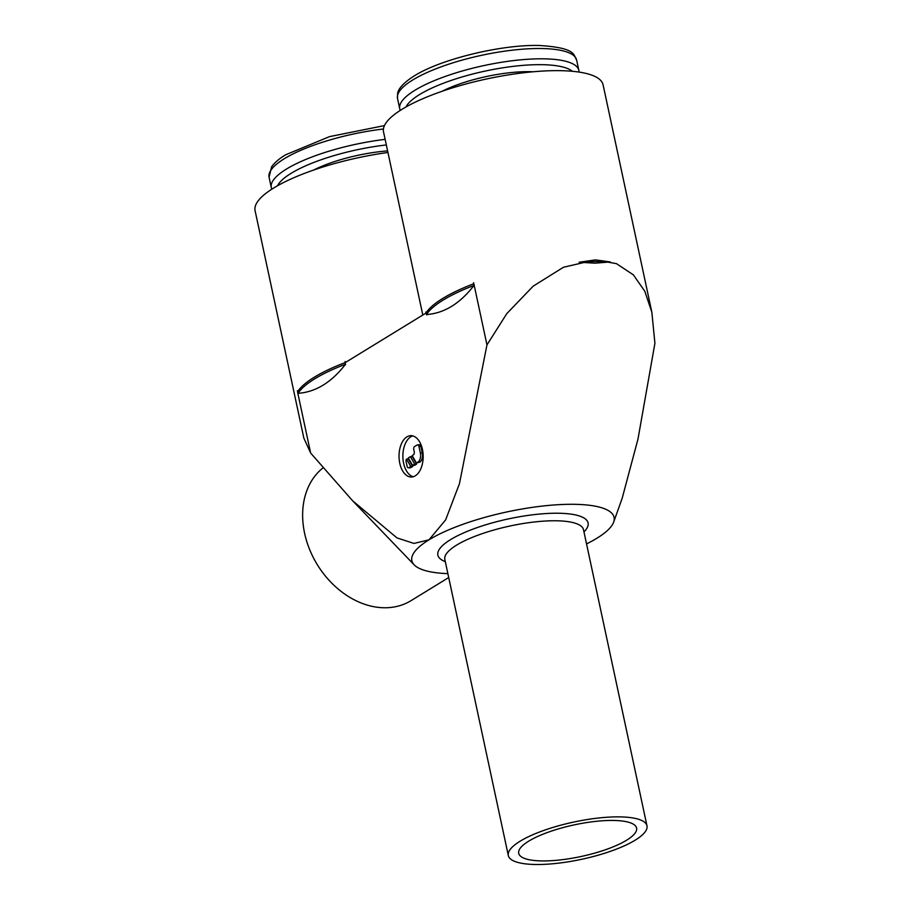 <?xml version="1.0" encoding="UTF-8"?>
<svg xmlns="http://www.w3.org/2000/svg" width="910" height="910" viewBox="0 0 910 910"><rect width="100%" height="100%" fill="white"/><g stroke="black" fill="none" stroke-linecap="round" stroke-linejoin="round"><path stroke-width="1.36" d="M387.944 152.47A112.271 30.132 -12.1 0 0 255.084 210.665L303.849 438.108L310.64 453.032L297.524 391.857A112.271 30.132 -12.1 0 1 314.257 377.24A112.271 30.132 -12.1 0 1 345.402 362.487L425.971 313.086A112.271 30.132 -12.1 0 1 442.715 298.469A112.271 30.132 -12.1 0 1 473.848 283.715L486.964 344.901L506.802 313.62L533.158 286.184L563.461 267.244L595.356 259.896L610.303 261.943L595.015 263.172L579.124 262.239L595.356 259.896L616.48 263.661L633.371 274.865L644.78 291.223L651.856 312.255L654.916 343.286L637.978 439.098L622.212 498.168L613.67 522.078A103.41 27.755 -12.1 0 1 596.949 538.208A103.41 27.755 -12.1 0 1 586.54 543.907M422.797 315.031L383.531 131.893A112.271 30.132 -12.1 0 1 438.916 92.399A112.271 30.132 -12.1 0 1 554.793 70.65A112.271 30.132 -12.1 0 1 603.091 84.823L651.856 312.255M447.868 573.641A103.41 27.755 -12.1 0 1 414.175 564.848A103.41 27.755 -12.1 0 1 428.997 539.823L413.97 543.429L396.976 537.901L352.602 500.762L310.64 453.032M314.724 378.833A112.123 30.098 -12.1 0 1 345.538 364.216C331.524 382.382 315.702 392.085 298.071 393.325A112.123 30.098 -12.1 0 1 314.724 378.833M345.095 361.532L345.493 364.774M486.964 344.901L459.448 483.688L445.627 519.906L428.997 539.823A103.41 27.755 -12.1 0 1 569.592 504.299A103.41 27.755 -12.1 0 1 613.67 522.078M579.124 262.239A112.123 30.098 -12.1 0 1 595.618 261.534A112.123 30.098 -12.1 0 1 610.303 261.943M426.767 314.928L425.834 312.016M426.517 314.553A112.123 30.098 -12.1 0 1 443.17 300.061A112.123 30.098 -12.1 0 1 473.985 285.444C459.982 303.61 444.16 313.313 426.517 314.553M400.298 110.383A91.591 24.581 -12.1 0 1 399.729 108.768A91.591 24.581 -12.1 0 1 444.91 76.554A91.591 24.581 -12.1 0 1 539.437 58.809A91.591 24.581 -12.1 0 1 578.84 70.366A91.591 24.581 -12.1 0 1 578.987 72.083M405.974 106.982A87.007 23.353 -12.1 0 1 537.856 64.667A87.007 23.353 -12.1 0 1 572.413 71.298M442.021 91.307A66.18 17.768 -12.1 0 1 526.446 71.662A66.18 17.768 -12.1 0 1 533.112 71.776M616.468 816.873A70.912 19.03 167.9 0 0 543.293 830.614A70.912 19.03 167.9 0 0 508.315 855.548A70.912 19.03 167.9 0 0 538.822 864.5A70.912 19.03 167.9 0 0 611.998 850.77A70.912 19.03 167.9 0 0 646.976 825.825A70.912 19.03 167.9 0 0 616.468 816.873M544.646 860.928A60.276 16.175 -12.1 0 1 518.711 853.318A60.276 16.175 -12.1 0 1 548.446 832.127A60.276 16.175 -12.1 0 1 610.644 820.445A60.276 16.175 -12.1 0 1 636.579 828.054A60.276 16.175 -12.1 0 1 606.845 849.257A60.276 16.175 -12.1 0 1 544.646 860.928M448.71 577.543L411.081 600.623A79.773 61.141 -121.5 0 1 304.6 533.237A79.773 61.141 -121.5 0 1 323.05 467.842M406.929 436.857A20.68 12.069 89.4 0 1 410.899 435.662A20.68 12.069 89.4 0 1 422.968 452.759A20.68 12.069 89.4 0 1 415.278 475.816A20.68 12.069 89.4 0 1 411.297 477.022A20.68 12.069 89.4 0 1 399.24 459.925A20.68 12.069 89.4 0 1 406.929 436.857M413.22 476.738A20.68 12.069 89.4 0 1 402.937 458.242A20.68 12.069 89.4 0 1 410.763 436.823A20.68 12.069 89.4 0 1 412.822 435.901M408.863 467.683A2.366 1.376 89.4 0 1 408.408 467.82A2.366 1.376 89.4 0 1 407.1 466.25L406.144 461.802A2.366 1.376 89.4 0 1 406.486 459.072L410.808 466.489L408.863 467.683L410.785 467.66A2.366 1.376 89.4 0 1 410.33 467.808L408.408 467.82M413.766 449.563A2.366 1.376 89.4 0 1 414.585 446.548L417.178 444.956A2.366 1.376 89.4 0 1 417.633 444.819A2.366 1.376 89.4 0 1 418.941 446.389L420.375 453.066A7.087 4.141 89.4 0 1 417.929 462.132L416.473 463.019L412.15 455.591L413.424 454.807A2.366 1.376 -90.6 0 0 414.243 451.792L413.766 449.563M419.089 444.933A2.366 1.376 89.4 0 1 419.544 444.797A2.366 1.376 89.4 0 1 420.864 446.366L422.297 453.055A7.087 4.141 89.4 0 1 419.851 462.109L416.473 463.019M408.272 457.969L410.364 456.683L414.687 464.111L412.594 465.397L408.272 457.969M414.687 464.111L416.609 464.089L412.287 456.672L410.364 456.683M416.609 464.089L414.516 465.385L412.594 465.397M410.808 466.489L412.73 466.477L408.408 459.049L406.486 459.072M412.73 466.477L410.785 467.66M313.575 170.079A66.18 17.768 -12.1 0 1 387.614 150.901M277.527 185.754A87.007 23.353 -12.1 0 1 386.34 144.952M271.851 189.155A91.591 24.581 -12.1 0 1 271.282 187.54A91.591 24.581 -12.1 0 1 385.135 139.367M473.553 282.76L473.939 286.002M298.321 393.712L297.388 390.788M271.282 187.54L269.076 177.245A91.591 24.581 -12.1 0 1 284.25 158.761A91.591 24.581 -12.1 0 1 383.428 129.004M412.708 79.989A91.591 24.581 -12.1 0 1 537.23 48.514A91.591 24.581 -12.1 0 1 576.633 60.071C573.289 54.884 576.667 47.911 539.664 45.5C501.888 44.294 440.633 59.105 414.027 76.042C399.899 85.085 398.034 90.977 397.625 93.377L397.522 98.473A91.591 24.581 -12.1 0 1 412.708 79.989M583.492 529.688L583.503 529.722A70.912 19.03 167.9 0 0 552.996 520.77A70.912 19.03 167.9 0 0 456.581 545.135A70.912 19.03 167.9 0 0 444.831 559.445L508.315 855.548M583.97 531.906A76.815 20.623 167.9 0 0 555.032 513.229A76.815 20.623 167.9 0 0 450.587 539.619A76.815 20.623 167.9 0 0 445.297 561.641M419.851 462.109L417.929 462.132M420.864 446.366L418.941 446.389M422.297 453.055L420.375 453.066M414.175 564.848L352.602 500.762M269.076 177.245L271.589 166.883C274.467 162.742 279.131 158.727 285.581 154.825L329.488 136.637L384.452 125.591M399.729 108.768L397.522 98.473M419.544 444.797L417.633 444.819M646.976 825.825L583.503 529.722M578.84 70.366L576.633 60.071"/></g></svg>
